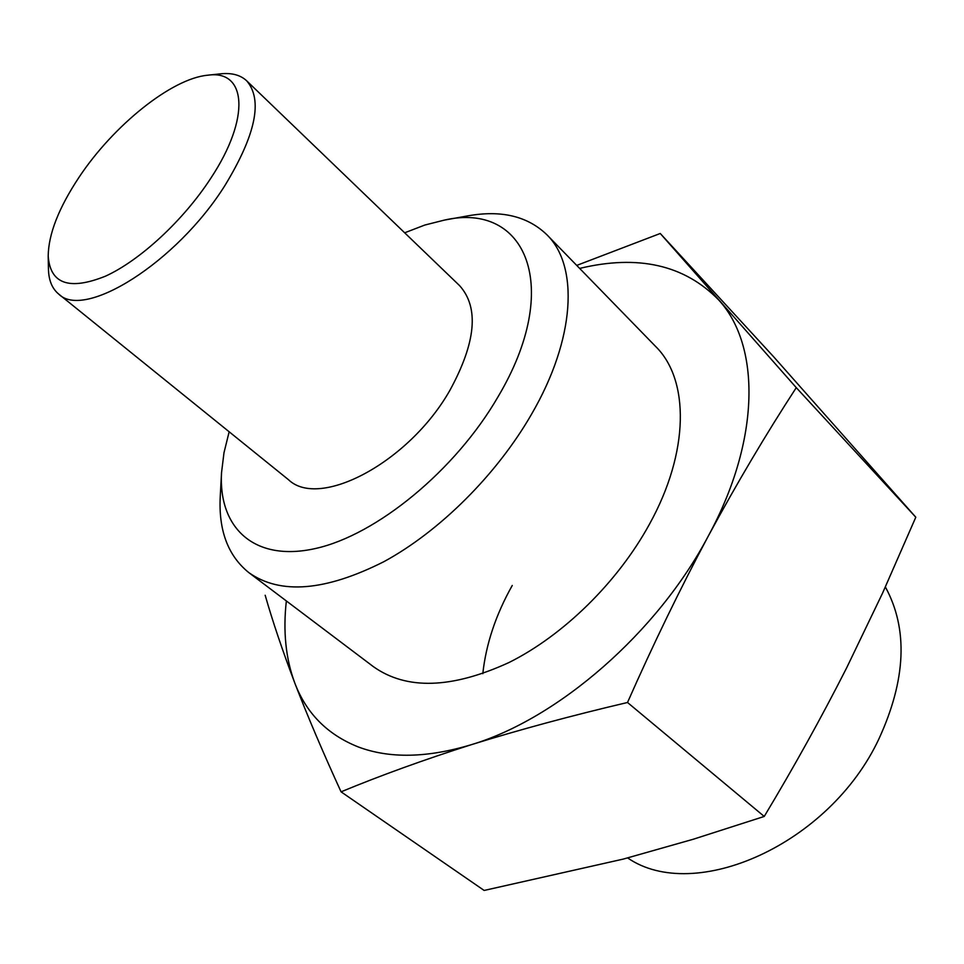 <?xml version="1.0" encoding="UTF-8"?>
<svg xmlns="http://www.w3.org/2000/svg" width="964" height="964" viewBox="0 0 964 964"><rect width="100%" height="100%" fill="white"/><g stroke="black" fill="none" stroke-linecap="round" stroke-linejoin="round"><path stroke-width="1.45" d="M286.356 600.946C282.934 631.336 285.742 658.677 294.779 682.994C306.311 713.324 327.435 734.628 358.15 746.895C389.468 758.716 427.197 757.969 471.348 744.678C519.15 729.784 571.206 715.71 627.516 702.491C653.243 644.217 680.198 588.679 708.383 535.9C736.785 483.434 766.079 434.029 796.276 387.649L660.256 233.481L773.574 356.704L915.8 517.222L882.626 593.005L846.561 668.028C821.34 717.662 793.89 767.139 764.235 816.448L693.261 839.246L623.262 859.093L484.145 890.447L341.063 791.83C380.443 775.514 423.883 759.789 471.348 744.678C558.168 718.698 657.605 632.372 708.383 535.9C760.789 439.403 760.524 345.233 718.674 299.937C684.452 264.883 638.108 254.363 579.653 268.414M444.259 220.129L467.648 215.9C501.159 209.863 527.573 216.141 546.877 234.746L655.689 346.522C689.477 379.647 689.609 451.742 649.362 524.38C617.659 582.244 563.386 635.433 508.992 662.521C451.694 688.802 406.471 690.176 373.345 666.63L248.857 572.64C227.986 555.806 218.454 530.381 220.25 496.388L221.539 472.649C218.274 527.886 254.219 562.349 315.517 548.504C376.575 534.984 455.406 470.432 498.002 396.843C563.566 286.694 525.826 201.223 444.259 220.129L424.811 225.046L404.663 232.794M265.172 595.258C272.619 621.31 282.488 650.555 294.779 682.994C307.359 715.649 322.783 751.932 341.063 791.83M627.516 702.491L764.235 816.448M796.276 387.649L915.8 517.222M660.256 233.481L576.725 265.413M482.807 673.667C485.989 644.181 495.797 614.779 512.258 585.461M79.084 177.207C58.804 207.766 48.501 234.023 48.2 256.002C50.176 283.934 69.263 290.67 105.45 276.186C139.997 260.485 183.497 220.274 210.767 178.292C250.905 117.692 246.495 69.396 207.658 75.216C171.628 78.506 113.378 125.489 79.084 177.207M207.658 75.216L220.503 73.842C231.709 72.662 240.434 74.987 246.676 80.807C263.064 99.822 255.797 134.743 224.877 185.594C176.689 262.449 84.23 320.313 58.623 294.008C52.068 288.549 48.67 280.187 48.441 268.908L48.2 256.002M229.155 431.776L223.985 452.743L221.539 472.649M546.877 234.746C578.93 265.968 575.544 338.617 531.477 414.339C496.749 474.637 439.584 531.477 383.853 561.699C325.278 591.209 280.283 594.86 248.857 572.64M627.648 857.936C694.285 903.871 829.51 844.753 878.999 738.725C906.112 679.536 908.245 628.95 885.374 586.968M58.623 294.008L288.477 479.698C319.409 509.619 409.158 462.322 449.935 390.263C475.999 342.401 479.228 307.528 459.611 285.657L246.676 80.807"/></g></svg>
